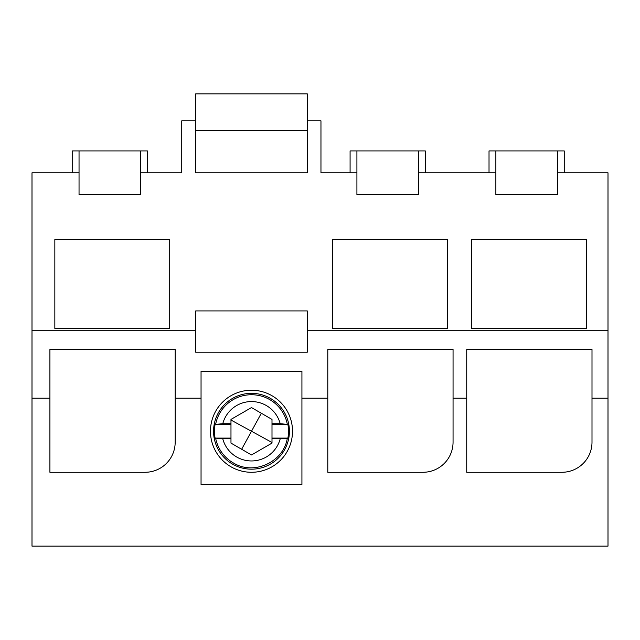 <?xml version="1.0" encoding="UTF-8"?>
<svg xmlns="http://www.w3.org/2000/svg" width="640" height="640" viewBox="0 0 640 640"><rect width="100%" height="100%" fill="white"/><g stroke="black" fill="none" stroke-linecap="round" stroke-linejoin="round"><path stroke-width="0.96" d="M32 398.2L32 546.128L608 546.128L608 398.2L592 398.2L592 442.2A30.088 30.088 0 0 1 561.912 472.28L466.736 472.28L466.736 398.2L453.056 398.2L453.056 442.2A30.088 30.088 0 0 1 422.976 472.28L327.792 472.28L327.792 398.2L301.928 398.2L301.928 484.432L201.048 484.432L201.048 398.2L175.176 398.2L175.176 442.2A30.088 30.088 0 0 1 145.096 472.28L49.912 472.28L49.912 398.2L32 398.2L32 330.744L195.696 330.744L195.696 352.224L307.28 352.224L307.28 310.92L195.696 310.92L195.696 330.744M608 398.2L608 172.8L557.4 172.8L557.4 194.68L495.864 194.68L495.864 172.8L418.464 172.8L418.464 194.68L356.92 194.68L356.92 172.8L320.96 172.8L320.96 120.832L307.28 120.832L307.288 93.872L195.696 93.872L195.696 172.8L195.696 120.832L181.744 120.832L181.744 172.8L140.584 172.8L140.584 194.68L79.04 194.68L79.04 172.8L32 172.8L32 330.744M592 398.2L592 349.464L466.736 349.464L466.736 398.2M608 330.744L307.28 330.744M175.176 398.2L175.176 349.464L49.912 349.464L49.912 398.2M301.928 398.2L301.928 371.248L201.048 371.248L201.048 398.2M453.056 398.2L453.056 349.464L327.792 349.464L327.792 398.2M495.864 194.68L557.4 194.68M356.92 194.68L418.464 194.68M195.696 172.8L307.288 172.8L307.28 120.832M79.04 194.68L140.584 194.68M54.84 239.584L54.84 328.472L169.712 328.472L169.712 239.584L54.84 239.584M447.592 239.584L332.72 239.584L332.72 328.472L447.592 328.472L447.592 239.584M586.528 239.584L586.528 328.472L471.656 328.472L471.656 239.584L586.528 239.584M158.008 172.8L181.744 172.8M72.208 172.8L72.208 150.92L147.416 150.92L147.416 172.8M320.96 172.8L339.496 172.8M292.512 431.256A41.024 41.024 0 0 0 251.488 390.232A41.024 41.024 0 0 0 210.464 431.256A41.024 41.024 0 0 0 251.488 472.28A41.024 41.024 0 0 0 292.512 431.256M489.024 172.8L489.024 150.92L564.24 150.92L564.24 172.8M350.088 172.8L350.088 150.92L425.296 150.92L425.296 172.8M79.04 172.8L79.04 150.92M140.584 172.8L140.584 150.92M356.92 172.8L356.92 150.92M418.464 172.8L418.464 150.92M495.864 172.8L495.864 150.92M557.4 172.8L557.4 150.92M195.696 130.4L307.288 130.4M287.888 438.096L287.272 438.528L272 438.816L272 424.424L287.888 424.424A37.04 37.04 0 0 1 287.888 438.096L272 438.096M280.2 438.816A29.688 29.688 0 0 1 222.776 438.816L230.976 438.816L230.976 443.104L251.488 454.944L272 443.104L272 438.816M280.2 423.704L272 423.704L272 419.416L251.488 407.568L230.976 419.416L230.976 423.704L222.776 423.704A29.688 29.688 0 0 1 280.2 423.704L287.888 424.424M272 423.704L272 424.424M230.976 423.704L230.976 424.424L215.088 424.424A37.04 37.04 0 0 0 215.088 438.096L230.976 438.096L230.976 424.424M230.976 438.816L230.976 438.096M222.776 438.816L215.088 438.096M222.776 423.704L215.088 424.424M269.672 397.976A37.92 37.92 0 0 1 284.768 449.44A37.92 37.92 0 0 1 233.304 464.536A37.92 37.92 0 0 1 218.208 413.08A37.92 37.92 0 0 1 269.672 397.976M251.488 407.568L245.008 411.312M287.272 438.528C283.432 461.896 254.32 475.432 233.984 463.304A36.512 36.512 0 0 1 215.704 438.528M269.664 397.984A37.912 37.912 0 0 1 284.76 449.432A37.912 37.912 0 0 1 233.312 464.528A37.912 37.912 0 0 1 218.216 413.08A37.912 37.912 0 0 1 269.664 397.984M215.704 423.984A36.512 36.512 0 0 1 287.272 423.984M272 442.464L251.488 431.256L261.328 413.248M241.648 449.264L251.488 431.256L230.976 420.048"/></g></svg>
